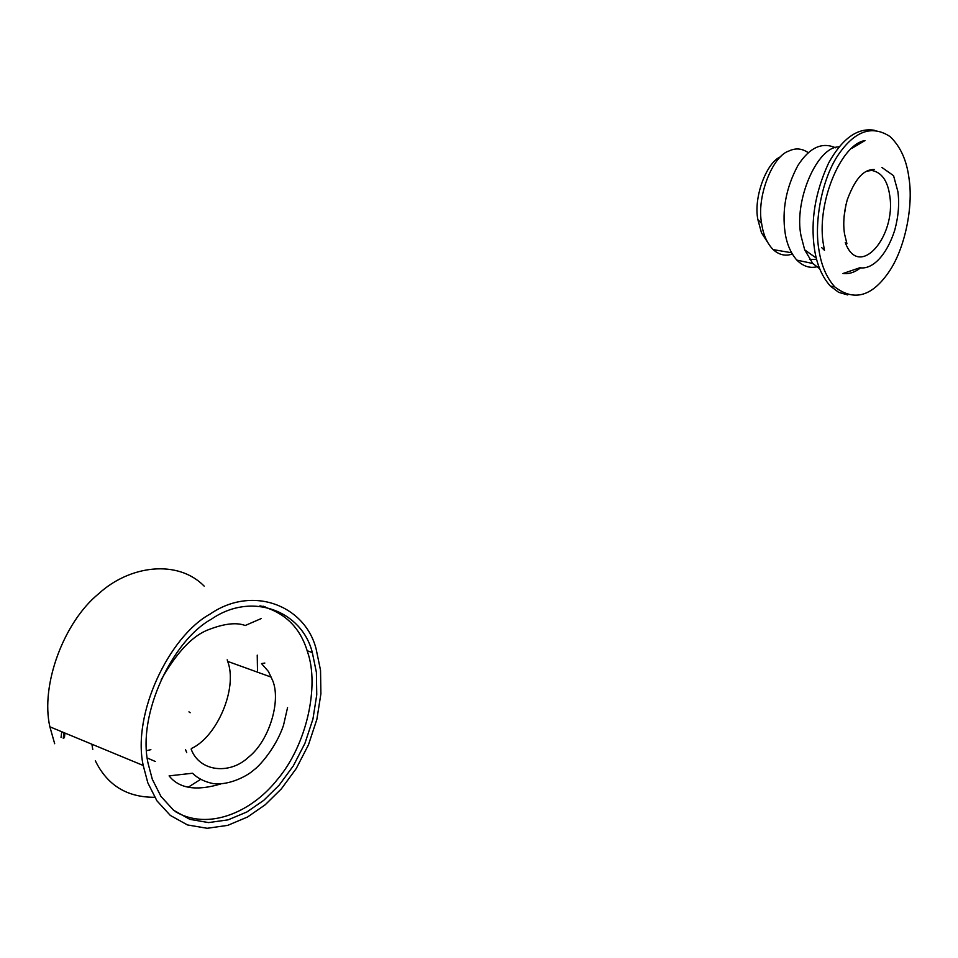 <?xml version="1.0" encoding="UTF-8"?>
<svg xmlns="http://www.w3.org/2000/svg" width="958" height="958" viewBox="0 0 958 958"><rect width="100%" height="100%" fill="white"/><g stroke="black" fill="none" stroke-linecap="round" stroke-linejoin="round"><path stroke-width="1.44" d="M191.349 748.521C216.891 737.049 237.979 688.359 227.681 661.391L227.19 659.811M185.601 749.791L186.714 752.665M191.145 749.096C199.432 771.98 229.968 774.902 248.505 757.179C268.671 741.576 281.101 702.034 272.886 681.078L268.444 671.486L261.522 663.595L264.839 663.044M175.194 811.498C207.694 830.969 251.176 812.612 277.137 779.824C307.123 744.737 319.445 685.497 307.554 652.003L307.422 651.572C300.141 627.227 284.322 611.97 259.965 605.803M148.215 758.401L155.256 761.466M146.837 750.605L150.873 749.659M265.677 607.121L263.067 606.174M780.878 156.669C766.819 161.722 753.275 197.108 757.874 219.621L761.478 232.806L767.466 242.051M804.768 250.11L807.235 251.667M844.082 216.46L846.01 204.497M844.513 233.836L846.92 243.679L845.243 242.458C858.967 280.359 896.449 236.458 889.731 195.504C887.587 180.619 881.588 172.272 871.732 170.452L866.846 171.135M818.922 249.822C821.222 265.258 826.503 277.604 834.777 286.897C853.638 301.435 871.457 296.776 888.222 272.898C904.939 249.571 913.405 206.545 909.082 178.918C906.855 160.561 900.496 146.442 890.018 136.551C871.96 124.756 854.68 130.899 838.178 154.968C821.569 179.445 814.013 222.915 818.922 249.822M874.283 130.252C857.542 127.534 842.333 138.419 828.67 162.932C815.102 192.319 810.372 221.023 814.48 249.08C816.791 264.492 822.084 276.826 830.382 286.107L838.657 292.322L847.734 294.944M839.148 146.921C817.521 146.059 793.571 200.533 801.056 235.967L804.684 249.87L812.779 263.498L819.701 268.755M835.568 147.795C821.964 141.712 809.414 147.604 797.918 165.471C786.087 187.576 781.824 210.077 785.141 232.986C786.865 244.122 790.769 253.163 796.852 260.121C803.534 266.779 810.839 268.827 818.767 266.276M809.534 259.39L816.659 259.486M808.336 152.741C802.038 148.358 795.535 147.795 788.829 151.053C772.507 155.986 756.293 197.073 761.634 223.465L761.897 225.13C763.538 235.369 767.286 243.524 773.142 249.607C779.094 254.936 785.488 256.409 792.302 254.026M204.186 586.128C177.769 559.137 129.641 565.292 98.77 593.661C64.15 621.634 40.284 684.778 49.876 726.811L54.678 743.707M61.049 737.48L61.731 731.72M147.831 782.854L156.932 800.828L170.32 815.426L187.493 824.946L207.191 828.287L227.741 825.365L247.499 817.03L265.21 804.78L281.389 788.829L296.25 768.544L308.464 744.845L316.882 719.302L320.894 693.843L320.535 670.277L316.128 648.985C305.207 605.504 252.505 584.727 210.077 614.09C169.434 636.22 131.929 713.638 143.221 765.478L147.831 782.854M152.322 779.309L160.932 796.385L173.614 810.276L189.888 819.353L208.569 822.587L228.1 819.856L246.889 811.977L263.725 800.361L279.125 785.201L293.292 765.921L304.919 743.372L312.943 719.051L316.751 694.825L316.403 672.396L312.32 652.542C302.045 611 251.75 591.134 211.359 619.203C172.656 640.351 137.138 714.153 148.059 763.275L152.322 779.309M95.345 760.796C107.308 785.297 127.079 797.451 154.657 797.272M188.355 787.141L200.629 779.345M257.498 670.756L257.235 655.128M63.252 738.402L63.923 732.63M64.952 733.05L64.425 737.78M91.884 744.21L92.782 749.575M227.681 661.391L271.437 677.21M287.556 707.639L283.484 725.386C275.856 748.078 258.959 766.64 253.583 770.148C248.433 775.106 229.824 785.752 213.227 783.596C204.773 781.908 197.851 778.459 192.486 773.238L169.099 775.884C179.17 788.578 196.402 791.26 220.771 783.955M188.954 711.842L190.139 712.752M161.207 679.689C176.847 652.242 192.642 635.561 208.605 629.657C224.268 623.586 236.47 622.197 245.212 625.502L261.247 618.557M823.7 245.99L824.479 250.313L821.701 247.631M897.897 191.732C899.478 203.563 898.448 216.292 894.808 229.956C886.33 256.433 871.888 269.773 859.853 267.749L842.956 273.521C849.028 274.228 854.907 272.335 860.595 267.821M834.777 286.897L830.382 286.107M816.288 258.061L804.684 249.87M812.779 263.498L796.852 260.121M791.583 252.756L773.142 249.607M897.862 191.468L893.551 175.673L881.899 167.458M844.465 233.524C842.968 223.334 843.902 212.101 847.255 199.815C857.446 172.368 867.385 169.554 874.199 169.506L871.732 170.452M851.806 148.37L865.026 140.539C840.429 144.371 815.701 205.252 823.652 245.655M757.874 219.621L761.634 223.465M49.876 726.811L143.221 765.478M312.32 652.542L307.159 650.745"/></g></svg>
